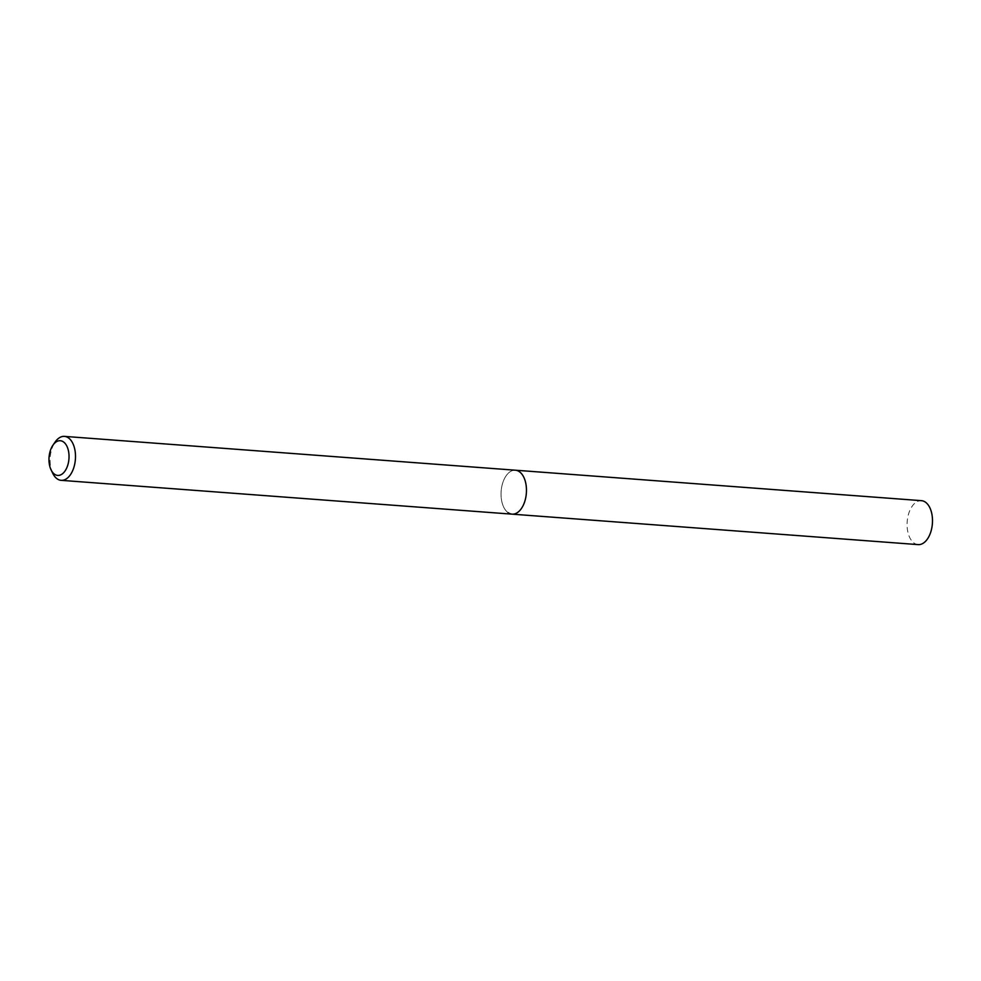 <?xml version="1.0" encoding="UTF-8"?>
<svg xmlns="http://www.w3.org/2000/svg" width="981" height="981" viewBox="0 0 981 981"><rect width="100%" height="100%" fill="white"/><g stroke="black" fill="none" stroke-linecap="round" stroke-linejoin="round"><path stroke-width="0.74" stroke-dasharray="4.91 3.68" d="M52.79 473.382A22.036 12.643 94.3 0 1 55.144 442.014M508.109 512.671A22.036 12.643 94.3 0 1 501.585 487.643A22.036 12.643 94.3 0 1 515.393 470.206A22.036 12.643 94.3 0 0 501.585 487.643A22.036 12.643 94.3 0 0 508.109 512.671A22.036 12.643 94.3 0 0 512.107 514.154M918.142 544.614A22.036 12.643 94.3 0 1 914.145 543.131A22.036 12.643 94.3 0 1 907.621 518.103A22.036 12.643 94.3 0 1 921.441 500.666"/><path stroke-width="1.47" d="M54.544 474.24A17.4 9.982 94.3 0 1 51.11 469.936A17.4 9.982 94.3 0 1 52.962 445.166A17.4 9.982 94.3 0 1 63.458 441.904A17.4 9.982 94.3 0 1 67.996 464.405A17.4 9.982 94.3 0 1 54.544 474.24M52.962 445.166L55.144 442.014A22.036 12.643 94.3 0 1 64.439 436.386A22.036 12.643 94.3 0 1 68.437 437.869A22.036 12.643 94.3 0 1 74.948 462.897A22.036 12.643 94.3 0 1 61.141 480.334A22.036 12.643 94.3 0 1 57.143 478.838A22.036 12.643 94.3 0 1 52.79 473.382L51.11 469.936M64.439 436.386L515.393 470.206A22.036 12.643 94.3 0 1 519.39 471.702A22.036 12.643 94.3 0 1 525.914 496.729A22.036 12.643 94.3 0 1 512.107 514.154A22.036 12.643 94.3 0 1 508.109 512.671M515.393 470.206A22.036 12.643 94.3 0 1 519.39 471.702A22.036 12.643 94.3 0 1 525.914 496.729A22.036 12.643 94.3 0 1 512.107 514.154L918.142 544.614A22.036 12.643 94.3 0 0 931.95 527.177A22.036 12.643 94.3 0 0 925.426 502.162A22.036 12.643 94.3 0 0 921.441 500.666L515.393 470.206M61.141 480.334L512.107 514.154"/></g></svg>
